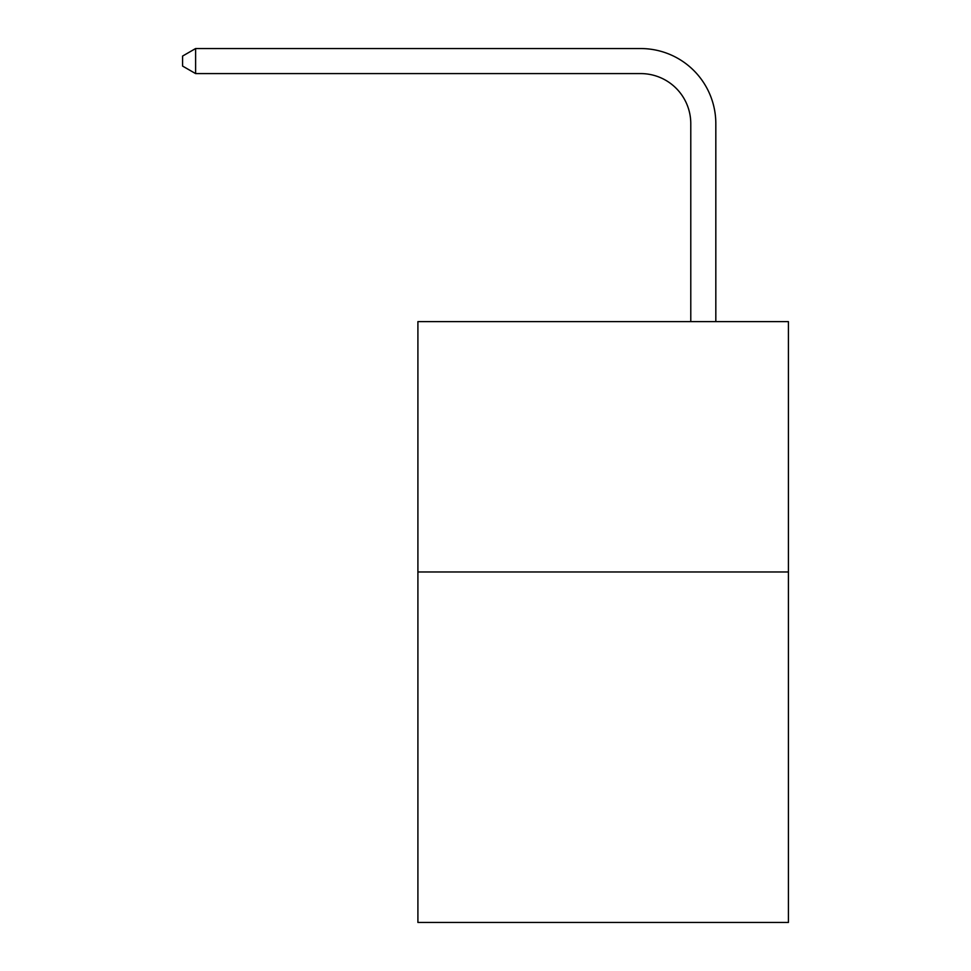 <?xml version="1.0" encoding="UTF-8"?>
<svg xmlns="http://www.w3.org/2000/svg" width="971" height="971" viewBox="0 0 971 971"><rect width="100%" height="100%" fill="white"/><g stroke="black" fill="none" stroke-linecap="round" stroke-linejoin="round"><path stroke-width="1.46" d="M788.416 571.968L788.416 922.45L417.906 922.45L417.906 321.619L788.416 321.619L788.416 571.968L417.906 571.968M690.782 321.619L690.782 123.657A50.067 50.067 0 0 0 640.714 73.59L195.608 73.59L182.584 66.077L182.584 56.063L195.608 48.55L640.714 48.55A75.107 75.107 0 0 1 715.821 123.657L715.821 321.619M690.782 123.657A50.067 50.067 0 0 0 640.714 73.59A50.067 50.067 0 0 1 690.782 123.657A50.067 50.067 0 0 0 640.714 73.59A50.067 50.067 0 0 1 690.782 123.657A50.067 50.067 0 0 0 640.714 73.59A50.067 50.067 0 0 1 690.782 123.657A50.067 50.067 0 0 0 640.714 73.59A50.067 50.067 0 0 1 690.782 123.657A50.067 50.067 0 0 0 640.714 73.59A50.067 50.067 0 0 1 690.782 123.657A50.067 50.067 0 0 0 640.714 73.59A50.067 50.067 0 0 1 690.782 123.657A50.067 50.067 0 0 0 640.714 73.59A50.067 50.067 0 0 1 690.782 123.657A50.067 50.067 0 0 0 640.714 73.59A50.067 50.067 0 0 1 690.782 123.657A50.067 50.067 0 0 0 640.714 73.59A50.067 50.067 0 0 1 690.782 123.657A50.067 50.067 0 0 0 640.714 73.59A50.067 50.067 0 0 1 690.782 123.657A50.067 50.067 0 0 0 640.714 73.59A50.067 50.067 0 0 1 690.782 123.657A50.067 50.067 0 0 0 640.714 73.59A50.067 50.067 0 0 1 690.782 123.657A50.067 50.067 0 0 0 640.714 73.59A50.067 50.067 0 0 1 690.782 123.657A50.067 50.067 0 0 0 640.714 73.59A50.067 50.067 0 0 1 690.782 123.657A50.067 50.067 0 0 0 640.714 73.59A50.067 50.067 0 0 1 690.782 123.657A50.067 50.067 0 0 0 640.714 73.59A50.067 50.067 0 0 1 690.782 123.657A50.067 50.067 0 0 0 640.714 73.59A50.067 50.067 0 0 1 690.782 123.657A50.067 50.067 0 0 0 640.714 73.59A50.067 50.067 0 0 1 690.782 123.657A50.067 50.067 0 0 0 640.714 73.59A50.067 50.067 0 0 1 690.782 123.657A50.067 50.067 0 0 0 640.714 73.59A50.067 50.067 0 0 1 690.782 123.657A50.067 50.067 0 0 0 640.714 73.59A50.067 50.067 0 0 1 690.782 123.657M195.608 48.55L640.714 48.55L195.608 48.55L640.714 48.55L195.608 48.55L640.714 48.55L195.608 48.55L640.714 48.55L195.608 48.55L640.714 48.55L195.608 48.55L640.714 48.55L195.608 48.55L640.714 48.55L195.608 48.55L640.714 48.55L195.608 48.55L640.714 48.55L195.608 48.55L640.714 48.55L195.608 48.55L640.714 48.55L195.608 48.55L640.714 48.55L195.608 48.55L640.714 48.55L195.608 48.55L640.714 48.55L195.608 48.55L640.714 48.55L195.608 48.55L640.714 48.55L195.608 48.55L640.714 48.55L195.608 48.55L640.714 48.55L195.608 48.55L640.714 48.55L195.608 48.55L640.714 48.55L195.608 48.55L640.714 48.55L195.608 48.55L195.608 73.59"/></g></svg>
